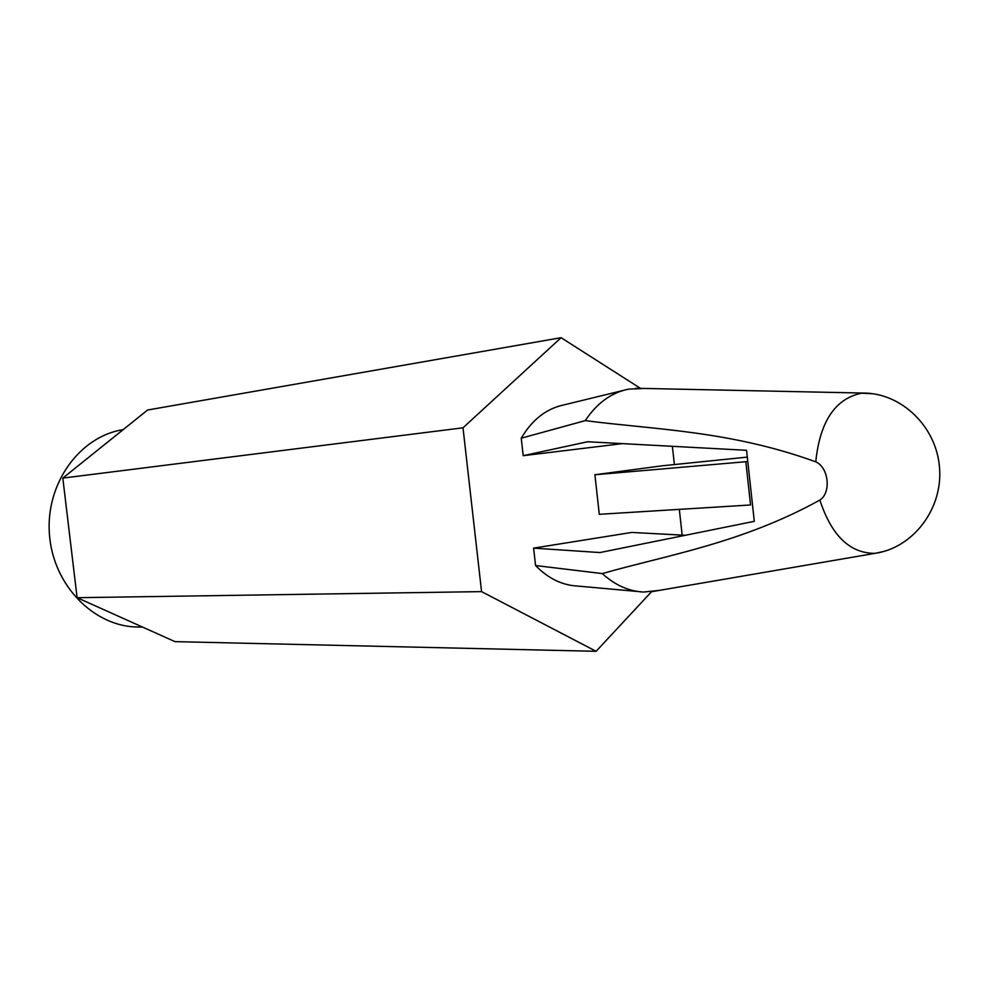 <?xml version="1.0" encoding="UTF-8"?>
<svg xmlns="http://www.w3.org/2000/svg" width="989" height="989" viewBox="0 0 989 989"><rect width="100%" height="100%" fill="white"/><g stroke="black" fill="none" stroke-linecap="round" stroke-linejoin="round"><path stroke-width="1.48" d="M622.44 443.616L523.206 455.682L521.24 438.201L585.253 420.622C652.678 429.51 729.598 430.487 815.752 461.838C819.93 421.537 835.186 398.654 861.53 393.189L872.471 393.696M884.24 551.33L875.055 553.346C849.897 553.407 831.502 535.642 819.869 500.051C741.874 543.233 666.574 555.2 602.301 573.583L535.568 565.547L533.603 548.129L631.748 532.428L685.278 535.296M659.255 590.408L643.715 592.04C628.905 591.36 615.096 585.204 602.301 573.583M651.467 591.781L596.107 651.306L174.991 641.638L77.117 597.702L62.814 478.107L147.608 410.015L561.084 337.694L640.204 388.195M533.603 548.129L599.964 552.554L754.298 521.327L746.559 450.304L587.614 441.749L523.206 455.682M819.869 500.051C831.428 492.745 828.708 467.389 815.752 461.838M638.041 591.521L577.564 586.057C562.185 585.29 548.19 578.454 535.568 565.547M521.24 438.201C532.23 419.62 546.497 408.506 564.039 404.872L623.033 390.494M596.107 651.306L481.569 591.62L463 427.804L561.084 337.694M672.372 446.311L674.411 464.731M679.319 509.372L682.163 535.123M585.253 420.622C596.96 403.092 611.4 392.596 628.571 389.134L644.173 388.454M747.783 461.554L594.896 474.757L662.197 465.807L747.301 457.103M745.842 461.715L750.552 504.971L599.297 514.305L594.896 474.757M142.527 627.063L138.188 627.014C94.252 627.026 53.085 585.439 49.45 534.554C45.333 483.708 79.726 436.322 123.155 429.646M463 427.804L62.814 478.107M481.569 591.62L77.117 597.702M635.655 388.269L863.088 393.053C901.288 392.794 936.682 426.618 939.55 467.945C942.851 509.224 912.872 547.931 875.055 553.346L650.849 591.842"/></g></svg>
